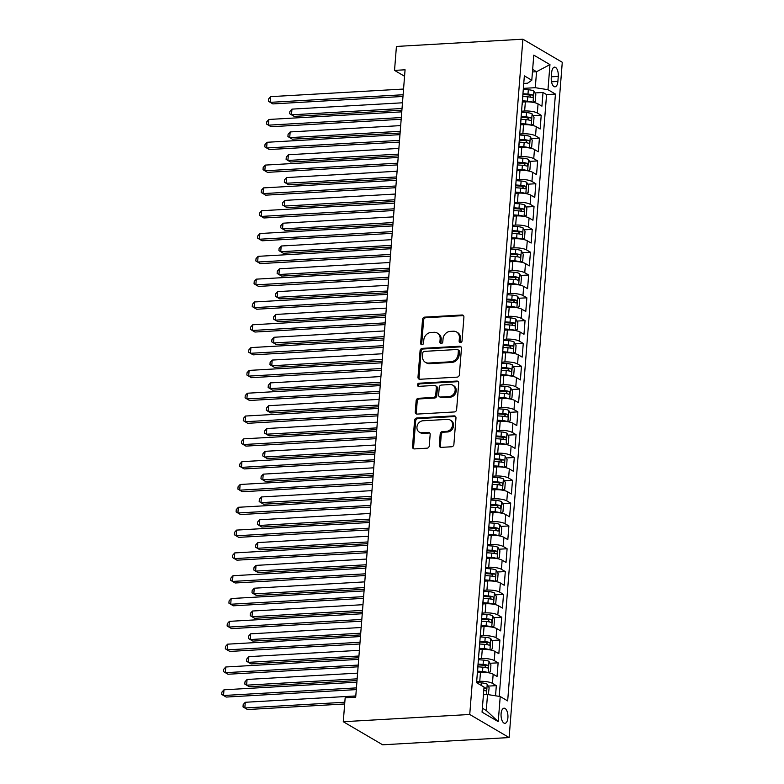 <?xml version="1.0" encoding="UTF-8"?>
<svg xmlns="http://www.w3.org/2000/svg" width="784" height="784" viewBox="0 0 784 784"><rect width="100%" height="100%" fill="white"/><g stroke="black" fill="none" stroke-linecap="round" stroke-linejoin="round"><path stroke-width="1.18" d="M460.463 342.559A1.627 1.392 -59.6 0 0 462.041 340.903L463.912 317.108A2.323 1.98 -59.6 0 0 462.021 314.992L424.771 317.128A2.323 1.98 -59.6 0 0 422.527 319.48L420.655 343.274A1.627 1.392 -59.6 0 0 423.556 343.108L423.801 340.031A7.438 6.35 -59.6 0 1 430.984 332.485L434.081 332.308A7.438 6.35 -59.6 0 1 437.286 333.053A7.438 6.35 -59.6 0 1 440.138 339.09L439.902 342.177A1.627 1.392 -59.6 0 0 442.793 342.01L443.038 338.933A7.438 6.35 -59.6 0 1 450.222 331.387L453.328 331.211A7.438 6.35 -59.6 0 1 456.523 331.955A7.438 6.35 -59.6 0 1 459.385 337.992L459.14 341.069A1.627 1.392 -59.6 0 0 460.463 342.559M507.905 717.752A7.575 3.43 86.7 0 0 504.063 708.187A7.575 3.43 86.7 0 0 501.094 713.754A7.575 3.43 86.7 0 0 504.935 723.318A7.575 3.43 86.7 0 0 507.905 717.752M439.305 445.253A2.323 1.98 -59.6 0 0 441.196 447.37L451.643 446.772A2.323 1.98 -59.6 0 0 453.887 444.42L455.974 417.99A2.323 1.98 -59.6 0 0 454.073 415.873L416.833 418.009A2.323 1.98 -59.6 0 0 414.589 420.361L412.511 446.782A2.323 1.98 -59.6 0 0 414.403 448.909L427.025 448.183A2.323 1.98 -59.6 0 0 429.269 445.831L430.161 434.522A2.323 1.98 -59.6 0 0 428.27 432.396L422.008 432.758A6.213 5.312 -59.6 0 1 419.332 432.131A6.213 5.312 -59.6 0 1 417.255 425.545A6.213 5.312 -59.6 0 1 422.948 420.773L447.468 419.371A6.213 5.312 -59.6 0 1 450.143 419.999A6.213 5.312 -59.6 0 1 452.231 426.584A6.213 5.312 -59.6 0 1 446.527 431.357L442.441 431.582A2.323 1.98 -59.6 0 0 440.196 433.944L439.305 445.253L440.373 445.88A2.323 1.98 -59.6 0 0 440.784 447.35M522.889 39.2L396.42 46.442L394.538 70.393L405.073 69.796L355.701 697.162L345.166 697.77L343.274 721.721L469.743 714.479L522.889 39.2L562.275 62.279L509.13 737.558L469.743 714.479M457.131 377.133A2.323 1.98 -59.6 0 0 459.375 374.772L461.453 348.351A2.323 1.98 -59.6 0 0 459.561 346.234L422.321 348.361A2.323 1.98 -59.6 0 0 420.077 350.722L417.99 377.143A2.323 1.98 -59.6 0 0 419.881 379.27L457.131 377.133M458.709 383.17L456.631 409.601A2.323 1.98 -59.6 0 1 454.387 411.953L417.147 414.089A2.323 1.98 -59.6 0 1 415.255 411.963L416.147 400.653A2.323 1.98 -59.6 0 1 418.391 398.301L433.493 397.439A2.323 1.98 -59.6 0 0 435.737 395.077L436.325 387.57A2.323 1.98 -59.6 0 0 434.434 385.454L418.705 386.355A1.627 1.392 -59.6 0 1 418.96 383.219L456.817 381.053A2.323 1.98 -59.6 0 1 458.709 383.17M495.527 695.79L496.331 685.637L488.246 686.098M476.682 681.521L479.759 681.345A9.477 2.44 4.5 0 1 492.44 683.354L493.165 674.23L497.046 676.504L498.124 662.823L490.039 663.284M478.475 658.707L481.552 658.531A9.477 2.44 4.5 0 1 494.243 660.54L494.959 651.416L498.84 653.699L499.918 640.009L491.833 640.469M480.269 635.893L483.346 635.716A9.477 2.44 4.5 0 1 496.037 637.735L496.752 628.601L500.643 630.885L501.721 617.194L493.626 617.655M482.062 613.078L485.139 612.902A9.477 2.44 4.5 0 1 497.83 614.921L498.546 605.787L502.436 608.07L503.514 594.38L495.419 594.84M483.865 590.264L486.942 590.087A9.477 2.44 4.5 0 1 499.624 592.106L500.349 582.982L504.23 585.256L505.308 571.565L497.223 572.026M485.659 567.449L488.736 567.273A9.477 2.44 4.5 0 1 501.427 569.292L502.142 560.168L506.023 562.442L507.101 548.751L499.016 549.212M487.452 544.645L490.529 544.468A9.477 2.44 4.5 0 1 503.22 546.477L503.936 537.354L507.826 539.627L508.894 525.937L500.809 526.407M489.245 521.83L492.323 521.654A9.477 2.44 4.5 0 1 505.014 523.663L505.729 514.539L509.62 516.813L510.698 503.122L502.603 503.593M491.039 499.016L494.116 498.84A9.477 2.44 4.5 0 1 506.807 500.849L507.522 491.725L511.413 493.998L512.491 480.318L504.396 480.778M492.842 476.202L495.919 476.025A9.477 2.44 4.5 0 1 508.6 478.034L509.326 468.91L513.206 471.184L514.284 457.503L506.199 457.964M494.635 453.387L497.713 453.211A9.477 2.44 4.5 0 1 510.404 455.22L511.119 446.096L515 448.37L516.078 434.689L507.993 435.149M496.429 430.573L499.506 430.396A9.477 2.44 4.5 0 1 512.197 432.405L512.912 423.282L516.803 425.565L517.871 411.874L509.786 412.335M498.222 407.758L501.299 407.582A9.477 2.44 4.5 0 1 513.99 409.591L514.706 400.467L518.596 402.751L519.674 389.06L511.58 389.521M500.016 384.944L503.093 384.768A9.477 2.44 4.5 0 1 515.784 386.786L516.509 377.653L520.39 379.936L521.468 366.246L513.383 366.706M501.819 362.13L504.896 361.953A9.477 2.44 4.5 0 1 517.577 363.972L518.302 354.848L522.183 357.122L523.261 343.431L515.176 343.892M503.612 339.315L506.689 339.139A9.477 2.44 4.5 0 1 519.38 341.158L520.096 332.034L523.977 334.307L525.055 320.617L516.97 321.077M505.406 316.511L508.483 316.334A9.477 2.44 4.5 0 1 521.174 318.343L521.889 309.219L525.78 311.493L526.858 297.802L518.763 298.273M507.199 293.696L510.276 293.52A9.477 2.44 4.5 0 1 522.967 295.529L523.683 286.405L527.573 288.679L528.651 274.988L520.556 275.458M509.002 270.882L512.07 270.705A9.477 2.44 4.5 0 1 524.761 272.714L525.486 263.591L529.367 265.864L530.445 252.174L522.36 252.644M510.796 248.067L513.873 247.891A9.477 2.44 4.5 0 1 526.554 249.9L527.279 240.776L531.16 243.05L532.238 229.369L524.153 229.83M512.589 225.253L515.666 225.077A9.477 2.44 4.5 0 1 528.357 227.086L529.073 217.962L532.953 220.235L534.031 206.555L525.946 207.015M514.382 202.439L517.46 202.262A9.477 2.44 4.5 0 1 530.151 204.271L530.866 195.147L534.757 197.431L535.835 183.74L527.74 184.201M516.176 179.624L519.253 179.448A9.477 2.44 4.5 0 1 531.944 181.457L532.659 172.333L536.55 174.616L537.628 160.926L529.533 161.386M517.979 156.81L521.046 156.633A9.477 2.44 4.5 0 1 533.737 158.652L534.463 149.519L538.343 151.802L539.421 138.111L531.336 138.572M519.772 133.995L522.85 133.819A9.477 2.44 4.5 0 1 535.541 135.838L536.256 126.704L540.137 128.988L541.215 115.297L537.334 113.023A9.477 2.44 -175.5 0 0 524.643 111.005L521.566 111.181M533.13 115.758L541.215 115.297M493.165 674.23A9.477 2.44 -175.5 0 0 480.474 672.221L477.485 672.388M494.959 651.416A9.477 2.44 -175.5 0 0 482.268 649.407L479.289 649.573M496.752 628.601A9.477 2.44 -175.5 0 0 484.061 626.592L481.082 626.759M498.546 605.787A9.477 2.44 -175.5 0 0 485.864 603.778L482.875 603.954M500.349 582.982A9.477 2.44 -175.5 0 0 487.658 580.964L484.669 581.14M502.142 560.168A9.477 2.44 -175.5 0 0 489.451 558.149L486.462 558.326M503.936 537.354A9.477 2.44 -175.5 0 0 491.245 535.335L488.265 535.511M505.729 514.539A9.477 2.44 -175.5 0 0 493.038 512.53L490.059 512.697M507.522 491.725A9.477 2.44 -175.5 0 0 494.841 489.716L491.852 489.882M509.326 468.91A9.477 2.44 -175.5 0 0 496.635 466.901L493.646 467.068M511.119 446.096A9.477 2.44 -175.5 0 0 498.428 444.087L495.449 444.254M512.912 423.282A9.477 2.44 -175.5 0 0 500.221 421.273L497.242 421.439M514.706 400.467A9.477 2.44 -175.5 0 0 502.015 398.458L499.036 398.625M516.509 377.653A9.477 2.44 -175.5 0 0 503.818 375.644L500.829 375.82M518.302 354.848A9.477 2.44 -175.5 0 0 505.611 352.829L502.622 353.006M520.096 332.034A9.477 2.44 -175.5 0 0 507.405 330.015L504.426 330.191M521.889 309.219A9.477 2.44 -175.5 0 0 509.198 307.201L506.219 307.377M523.683 286.405A9.477 2.44 -175.5 0 0 511.001 284.386L508.012 284.563M525.486 263.591A9.477 2.44 -175.5 0 0 512.795 261.582L509.806 261.748M527.279 240.776A9.477 2.44 -175.5 0 0 514.588 238.767L511.599 238.934M529.073 217.962A9.477 2.44 -175.5 0 0 516.382 215.953L513.402 216.119M530.866 195.147A9.477 2.44 -175.5 0 0 518.175 193.138L515.196 193.305M532.659 172.333A9.477 2.44 -175.5 0 0 519.978 170.324L516.989 170.491M534.463 149.519A9.477 2.44 -175.5 0 0 521.772 147.51L518.783 147.686M536.256 126.704A9.477 2.44 -175.5 0 0 523.565 124.695L520.576 124.872M551.671 72.53L551.27 77.547A7.34 3.322 86.7 0 0 554.994 86.818A7.34 3.322 86.7 0 0 557.875 81.418L558.267 76.401A7.34 3.322 86.7 0 0 554.553 67.14A7.34 3.322 86.7 0 0 551.671 72.53M482.376 708.207L486.276 710.5L487.53 694.526L500.221 696.535L507.669 700.906L555.435 94.07L547.977 89.699L535.286 87.69L523.359 88.367M500.221 696.535L498.242 721.633L482.062 712.156L484.042 687.058L476.584 682.688L524.349 75.852L531.797 80.223L533.777 55.125L549.956 64.602L547.977 89.699M499.212 696.378L546.575 94.57L543.008 92.483L541.94 106.173L538.049 103.9A9.477 2.44 -175.5 0 0 525.358 101.881L522.379 102.057M522.046 105.095A9.477 2.44 -175.5 0 0 522.164 104.762A9.477 2.44 -175.5 0 0 522.095 104.419M522.164 104.762L522.879 95.638A9.477 2.44 -175.5 0 0 522.82 95.295M535.541 135.838L539.421 138.111M533.737 158.652L537.628 160.926M531.944 181.457L535.835 183.74M530.151 204.271L534.031 206.555M528.357 227.086L532.238 229.369M526.554 249.9L530.445 252.174M524.761 272.714L528.651 274.988M522.967 295.529L526.858 297.802M521.174 318.343L525.055 320.617M519.38 341.158L523.261 343.431M517.577 363.972L521.468 366.246M515.784 386.786L519.674 389.06M513.99 409.591L517.871 411.874M512.197 432.405L516.078 434.689M510.404 455.22L514.284 457.503M508.6 478.034L512.491 480.318M506.807 500.849L510.698 503.122M505.014 523.663L508.894 525.937M503.22 546.477L507.101 548.751M501.427 569.292L505.308 571.565M499.624 592.106L503.514 594.38M497.83 614.921L501.721 617.194M496.037 637.735L499.918 640.009M494.243 660.54L498.124 662.823M492.44 683.354L496.331 685.637M487.53 694.526L483.434 694.761M535.286 87.69L536.55 71.716L532.65 69.433M532.454 71.952L536.55 71.716L549.956 64.602M523.751 83.418L527.622 83.202L531.797 80.223M343.274 721.721L382.661 744.8L509.13 737.558M394.538 70.393L404.564 76.273M534.923 92.943L543.008 92.483M546.575 94.57L555.435 94.07M520.302 127.233A9.477 2.44 4.5 0 1 520.37 127.576L521.086 118.453A9.477 2.44 -175.5 0 0 521.017 118.11M518.508 150.048A9.477 2.44 4.5 0 1 518.567 150.391L519.292 141.267A9.477 2.44 -175.5 0 0 519.224 140.924M516.715 172.862A9.477 2.44 4.5 0 1 516.774 173.205L517.499 164.081A9.477 2.44 -175.5 0 0 517.43 163.738M514.912 195.677A9.477 2.44 4.5 0 1 514.98 196.02L515.696 186.896A9.477 2.44 -175.5 0 0 515.637 186.553M513.118 218.491A9.477 2.44 4.5 0 1 513.187 218.834L513.902 209.71A9.477 2.44 -175.5 0 0 513.843 209.367M511.325 241.305A9.477 2.44 4.5 0 1 511.393 241.648L512.109 232.525A9.477 2.44 -175.5 0 0 512.04 232.182M509.531 264.12A9.477 2.44 4.5 0 1 509.59 264.463L510.315 255.339A9.477 2.44 -175.5 0 0 510.247 254.986M507.738 286.934A9.477 2.44 4.5 0 1 507.797 287.277L508.522 278.144A9.477 2.44 -175.5 0 0 508.453 277.801M505.935 309.739A9.477 2.44 4.5 0 1 506.003 310.092L506.719 300.958A9.477 2.44 -175.5 0 0 506.66 300.615M504.141 332.553A9.477 2.44 4.5 0 1 504.21 332.896L504.925 323.772A9.477 2.44 -175.5 0 0 504.867 323.429M502.348 355.368A9.477 2.44 4.5 0 1 502.417 355.711L503.132 346.587A9.477 2.44 -175.5 0 0 503.063 346.244M500.555 378.182A9.477 2.44 4.5 0 1 500.613 378.525L501.339 369.401A9.477 2.44 -175.5 0 0 501.27 369.058M498.761 400.996A9.477 2.44 4.5 0 1 498.82 401.339L499.535 392.216A9.477 2.44 -175.5 0 0 499.477 391.873M496.958 423.811A9.477 2.44 4.5 0 1 497.027 424.154L497.742 415.03A9.477 2.44 -175.5 0 0 497.683 414.687M495.165 446.625A9.477 2.44 4.5 0 1 495.233 446.968L495.949 437.844A9.477 2.44 -175.5 0 0 495.88 437.501M493.371 469.44A9.477 2.44 4.5 0 1 493.44 469.783L494.155 460.659A9.477 2.44 -175.5 0 0 494.087 460.316M491.578 492.254A9.477 2.44 4.5 0 1 491.637 492.597L492.362 483.473A9.477 2.44 -175.5 0 0 492.293 483.12M489.784 515.068A9.477 2.44 4.5 0 1 489.843 515.411L490.559 506.278A9.477 2.44 -175.5 0 0 490.5 505.935M487.981 537.873A9.477 2.44 4.5 0 1 488.05 538.226L488.765 529.092A9.477 2.44 -175.5 0 0 488.706 528.749M486.188 560.687A9.477 2.44 4.5 0 1 486.256 561.03L486.972 551.907A9.477 2.44 -175.5 0 0 486.903 551.564M484.394 583.502A9.477 2.44 4.5 0 1 484.453 583.845L485.178 574.721A9.477 2.44 -175.5 0 0 485.11 574.378M482.601 606.316A9.477 2.44 4.5 0 1 482.66 606.659L483.385 597.535A9.477 2.44 -175.5 0 0 483.316 597.192M480.798 629.131A9.477 2.44 4.5 0 1 480.866 629.474L481.582 620.35A9.477 2.44 -175.5 0 0 481.523 620.007M479.004 651.945A9.477 2.44 4.5 0 1 479.073 652.288L479.788 643.164A9.477 2.44 -175.5 0 0 479.73 642.821M477.211 674.759A9.477 2.44 4.5 0 1 477.28 675.102L477.995 665.979A9.477 2.44 -175.5 0 0 477.926 665.636M498.242 721.633L486.276 710.5M460.384 342.559A1.627 1.392 -59.6 0 1 460.208 341.697L460.443 338.619A7.438 6.35 -59.6 0 0 457.591 332.573L456.523 331.955M437.286 333.053L438.344 333.68A7.438 6.35 -59.6 0 1 441.206 339.717L440.961 342.794A1.627 1.392 -59.6 0 0 441.147 343.657M463.491 315.638A2.323 1.98 -59.6 0 0 463.079 315.619L425.839 317.745A2.323 1.98 -59.6 0 0 423.595 320.107L421.723 343.902A1.627 1.392 -59.6 0 0 421.9 344.764M461.031 346.871A2.323 1.98 -59.6 0 0 460.62 346.851L423.38 348.988A2.323 1.98 -59.6 0 0 421.135 351.35L419.058 377.77A2.323 1.98 -59.6 0 0 419.479 379.24M458.356 350.977A1.627 1.392 -59.6 0 0 457.033 349.497L424.35 351.369A1.627 1.392 -59.6 0 0 422.772 353.016L422.517 356.269A7.438 6.35 -59.6 0 0 425.379 362.306A7.438 6.35 -59.6 0 0 428.574 363.051L450.918 361.777A7.438 6.35 -59.6 0 0 458.101 354.231L458.356 350.977L459.424 351.604A1.627 1.392 -59.6 0 0 458.797 350.281L457.738 349.664M425.379 362.306L426.447 362.923A7.438 6.35 -59.6 0 0 429.642 363.678L428.574 363.051M459.424 351.604L459.169 354.848A7.438 6.35 -59.6 0 1 451.986 362.394L429.642 363.678M435.434 385.689L436.502 386.316A2.323 1.98 -59.6 0 1 437.394 388.198L436.796 395.704A2.323 1.98 -59.6 0 1 434.552 398.056L419.45 398.919A2.323 1.98 -59.6 0 0 417.206 401.281L416.314 412.59A2.323 1.98 -59.6 0 0 416.735 414.07M458.287 381.7A2.323 1.98 -59.6 0 0 457.885 381.671L420.018 383.846A1.627 1.392 -59.6 0 0 418.627 386.355M449.163 396.537A6.213 5.312 -59.6 0 0 454.867 391.775A6.213 5.312 -59.6 0 0 452.78 385.179A6.213 5.312 -59.6 0 0 450.104 384.552L441.47 385.052A2.323 1.98 -59.6 0 0 439.226 387.414L438.628 394.911A2.323 1.98 -59.6 0 0 440.53 397.027L449.163 396.537L450.232 397.165A6.213 5.312 -59.6 0 0 455.925 392.392A6.213 5.312 -59.6 0 0 453.838 385.806L452.78 385.179M439.53 396.802L440.588 397.419A2.323 1.98 -59.6 0 0 441.588 397.655L440.53 397.027M450.232 397.165L441.588 397.655M450.143 419.999L451.202 420.616A6.213 5.312 -59.6 0 1 453.289 427.211A6.213 5.312 -59.6 0 1 447.586 431.974L443.509 432.209A2.323 1.98 -59.6 0 0 441.255 434.571L440.373 445.88M419.332 432.131L420.4 432.758A6.213 5.312 -59.6 0 0 423.076 433.376L422.008 432.758M429.74 433.042A2.323 1.98 -59.6 0 0 429.328 433.023L423.076 433.376M455.553 416.52A2.323 1.98 -59.6 0 0 455.141 416.5L417.901 418.627A2.323 1.98 -59.6 0 0 415.657 420.988L413.58 447.409A2.323 1.98 -59.6 0 0 414.001 448.889M533.12 102.361L535.276 101.401L535.815 94.56L533.865 91.032A6.272 1.617 -175.5 0 0 528.318 89.758L523.281 89.396M532.689 102.292A6.272 1.617 -175.5 0 0 527.426 101.165L522.477 100.803M525.986 101.851L522.409 101.597M402.476 102.792L291.952 109.123L291.501 114.827L294.167 116.385L401.898 110.221M522.82 96.471L527.759 96.834A6.272 1.617 4.5 0 1 532.248 97.647C533.483 97.196 533.561 96.285 532.463 94.913A6.272 1.617 -175.5 0 0 527.975 94.09L522.938 93.727M522.879 94.511L527.985 94.884A3.195 0.823 4.5 0 1 529.435 95.08L530.494 96.657M291.952 109.123L289.874 111.465L289.698 113.739L291.501 114.827L402.025 108.496M403.113 94.746L270.215 102.351L270.666 96.648L403.564 89.043M402.976 96.461L272.871 103.909L268.402 101.263L268.589 98.99L270.666 96.648M531.327 125.175L533.483 124.215L534.022 117.375L532.071 113.847A6.272 1.617 -175.5 0 0 526.525 112.573L521.487 112.2M530.886 125.107A6.272 1.617 -175.5 0 0 525.623 123.98L520.684 123.617M524.182 124.666L520.615 124.411M400.683 125.607L290.158 131.937L289.708 137.641L292.373 139.199L400.095 133.035M521.017 119.286L525.966 119.648A6.272 1.617 4.5 0 1 530.454 120.462C531.689 120.011 531.758 119.099 530.67 117.727A6.272 1.617 -175.5 0 0 526.182 116.904L521.144 116.542M521.086 117.326L526.191 117.698A3.195 0.823 4.5 0 1 527.632 117.894L528.69 119.472M290.158 131.937L288.081 134.27L287.904 136.553L289.708 137.641L400.232 131.31M529.533 147.99L531.679 147.029L532.218 140.179L530.268 136.651A6.272 1.617 -175.5 0 0 524.731 135.387L519.694 135.015M529.092 147.921A6.272 1.617 -175.5 0 0 523.83 146.794L518.881 146.432M522.389 147.48L518.822 147.225M398.889 148.421L288.365 154.752L287.914 160.455L290.57 162.014L398.301 155.849M519.224 142.1L524.173 142.463A6.272 1.617 4.5 0 1 528.661 143.276C529.896 142.825 529.964 141.914 528.877 140.532A6.272 1.617 -175.5 0 0 524.388 139.719L519.351 139.356M519.282 140.14L524.388 140.512A3.195 0.823 4.5 0 1 525.839 140.708L526.897 142.286M288.365 154.752L286.287 157.084L286.101 159.368L287.914 160.455L398.439 154.125M527.74 170.804L529.886 169.844L530.425 162.994L528.475 159.466A6.272 1.617 -175.5 0 0 522.928 158.201L517.891 157.829M527.299 170.736A6.272 1.617 -175.5 0 0 522.036 169.609L517.087 169.246M520.596 170.295L517.028 170.03M397.096 171.235L286.562 177.566L286.121 183.27L288.777 184.828L396.508 178.654M517.43 164.914L522.379 165.267A6.272 1.617 4.5 0 1 526.858 166.09C528.102 165.64 528.171 164.728 527.073 163.346A6.272 1.617 -175.5 0 0 522.595 162.533L517.558 162.17M517.489 162.954L522.595 163.327A3.195 0.823 4.5 0 1 524.045 163.523L525.104 165.101M286.562 177.566L284.494 179.899L284.308 182.182L286.121 183.27L396.645 176.939M525.937 193.619L528.093 192.658L528.632 185.808L526.681 182.28A6.272 1.617 -175.5 0 0 521.135 181.016L516.097 180.643M525.505 193.55A6.272 1.617 -175.5 0 0 520.243 192.423L515.294 192.06M518.802 193.109L515.235 192.844M395.293 194.05L284.768 200.381L284.318 206.084L286.983 207.642L394.715 201.468M515.637 187.719L520.576 188.082A6.272 1.617 4.5 0 1 525.064 188.905C526.299 188.454 526.378 187.543 525.28 186.161A6.272 1.617 -175.5 0 0 520.792 185.347L515.754 184.975M515.696 185.769L520.801 186.141A3.195 0.823 4.5 0 1 522.252 186.337L523.31 187.915M284.768 200.381L282.691 202.713L282.514 204.996L284.318 206.084L394.852 199.753M401.32 117.551L268.422 125.166L268.863 119.462L401.761 111.847M401.183 119.276L271.078 126.724L266.609 124.078L266.785 121.794L268.863 119.462M399.517 140.365L266.619 147.98L267.07 142.276L399.967 134.662M399.389 142.09L269.284 149.538L264.816 146.892L264.992 144.609L267.07 142.276M397.723 163.18L264.825 170.794L265.276 165.091L398.174 157.476M397.586 164.905L267.491 172.353L263.022 169.707L263.199 167.423L265.276 165.091M395.93 185.994L263.032 193.609L263.483 187.905L396.381 180.291M395.793 187.719L265.688 195.167L261.219 192.521L261.405 190.238L263.483 187.905M524.143 216.433L526.299 215.473L526.838 208.622L524.888 205.094A6.272 1.617 -175.5 0 0 519.341 203.83L514.304 203.458M523.712 216.355A6.272 1.617 -175.5 0 0 518.44 215.237L513.5 214.875M517.009 215.923L513.432 215.659M393.499 216.864L282.975 223.195L282.524 228.899L285.19 230.457L392.921 224.283M513.834 210.533L518.783 210.896A6.272 1.617 4.5 0 1 523.271 211.719C524.506 211.268 524.584 210.347 523.487 208.975A6.272 1.617 -175.5 0 0 518.998 208.162L513.961 207.789M513.902 208.583L519.008 208.956A3.195 0.823 4.5 0 1 520.449 209.152L521.517 210.729M282.975 223.195L280.897 225.527L280.721 227.811L282.524 228.899L393.049 222.568M394.136 208.809L261.239 216.423L261.68 210.72L394.587 203.105M393.999 210.524L263.894 217.981L259.426 215.335L259.612 213.052L261.68 210.72M522.35 239.247L524.506 238.277L525.045 231.437L523.095 227.909A6.272 1.617 -175.5 0 0 517.548 226.635L512.511 226.272M521.909 239.169A6.272 1.617 -175.5 0 0 516.646 238.042L511.697 237.689M515.206 238.738L511.638 238.473M391.706 239.679L281.182 246.009L280.731 251.713L283.396 253.271L391.118 247.097M512.04 233.348L516.989 233.71A6.272 1.617 4.5 0 1 521.478 234.524C522.712 234.073 522.781 233.162 521.693 231.79A6.272 1.617 -175.5 0 0 517.205 230.976L512.168 230.604M512.109 231.398L517.215 231.77A3.195 0.823 4.5 0 1 518.655 231.966L519.714 233.534M281.182 246.009L279.104 248.342L278.928 250.625L280.731 251.713L391.255 245.382M392.343 231.623L259.435 239.238L259.886 233.534L392.784 225.919M392.206 233.338L262.101 240.796L257.632 238.15L257.809 235.866L259.886 233.534M520.556 262.062L522.703 261.092L523.242 254.251L521.291 250.723A6.272 1.617 -175.5 0 0 515.754 249.449L510.717 249.087M520.115 261.983A6.272 1.617 -175.5 0 0 514.853 260.856L509.904 260.494M513.412 261.552L509.845 261.288M389.913 262.493L279.388 268.814L278.937 274.518L281.593 276.086L389.325 269.912M510.247 256.162L515.196 256.525A6.272 1.617 4.5 0 1 519.684 257.338C520.919 256.887 520.988 255.976 519.9 254.604A6.272 1.617 -175.5 0 0 515.411 253.791L510.374 253.418M510.306 254.212L515.411 254.584A3.195 0.823 4.5 0 1 516.862 254.78L517.92 256.348M279.388 268.814L277.311 271.156L277.124 273.44L278.937 274.518L389.462 268.197M390.54 254.437L257.642 262.042L258.093 256.339L390.991 248.734M390.412 256.152L260.308 263.61L255.839 260.964L256.015 258.681L258.093 256.339M518.753 284.876L520.909 283.906L521.448 277.066L519.498 273.538A6.272 1.617 -175.5 0 0 513.951 272.264L508.914 271.901M518.322 284.798A6.272 1.617 -175.5 0 0 513.059 283.671L508.11 283.308M511.619 284.367L508.052 284.102M388.119 285.307L277.585 291.628L277.144 297.332L279.8 298.89L387.531 292.726M508.453 278.977L513.402 279.339A6.272 1.617 4.5 0 1 517.881 280.153C519.126 279.702 519.194 278.79 518.097 277.418A6.272 1.617 -175.5 0 0 513.618 276.605L508.581 276.233M508.512 277.026L513.618 277.399A3.195 0.823 4.5 0 1 515.068 277.595L516.127 279.163M277.585 291.628L275.517 293.971L275.331 296.254L277.144 297.332L387.668 291.001M388.746 277.252L255.849 284.857L256.299 279.153L389.197 271.548M388.609 278.967L258.514 286.415L254.045 283.779L254.222 281.495L256.299 279.153M516.96 307.691L519.116 306.72L519.655 299.88L517.705 296.352A6.272 1.617 -175.5 0 0 512.158 295.078L507.121 294.715M516.529 307.612A6.272 1.617 -175.5 0 0 511.266 306.485L506.317 306.123M509.825 307.171L506.248 306.916M386.316 308.112L275.792 314.443L275.341 320.146L278.006 321.705L385.738 315.54M506.66 301.791L511.599 302.154A6.272 1.617 4.5 0 1 516.088 302.967C517.322 302.516 517.401 301.605 516.303 300.233A6.272 1.617 -175.5 0 0 511.815 299.41L506.778 299.047M506.719 299.841L511.825 300.213A3.195 0.823 4.5 0 1 513.275 300.409L514.333 301.977M275.792 314.443L273.714 316.785L273.538 319.059L275.341 320.146L385.875 313.816M386.953 300.066L254.055 307.671L254.506 301.967L387.404 294.363M386.816 301.781L256.711 309.229L252.242 306.583L252.428 304.31L254.506 301.967M515.166 330.495L517.322 329.535L517.861 322.694L515.911 319.166A6.272 1.617 -175.5 0 0 510.364 317.892L505.327 317.53M514.735 330.427A6.272 1.617 -175.5 0 0 509.463 329.3L504.524 328.937M508.022 329.986L504.455 329.731M384.523 330.926L273.998 337.257L273.547 342.961L276.213 344.519L383.935 338.355M504.857 324.605L509.806 324.968A6.272 1.617 4.5 0 1 514.294 325.781C515.529 325.331 515.598 324.419 514.51 323.047A6.272 1.617 -175.5 0 0 510.021 322.224L504.984 321.861M504.925 322.645L510.031 323.028A3.195 0.823 4.5 0 1 511.472 323.214L512.54 324.792M273.998 337.257L271.921 339.599L271.744 341.873L273.547 342.961L384.072 336.63M385.16 322.881L252.262 330.485L252.703 324.782L385.61 317.177M385.022 324.596L254.918 332.044L250.449 329.398L250.635 327.124L252.703 324.782M513.373 353.31L515.529 352.349L516.058 345.509L514.108 341.981A6.272 1.617 -175.5 0 0 508.571 340.707L503.534 340.334M512.932 353.241A6.272 1.617 -175.5 0 0 507.669 352.114L502.72 351.751M506.229 352.8L502.662 352.545M382.729 353.741L272.205 360.072L271.754 365.775L274.42 367.333L382.141 361.169M503.063 347.42L508.012 347.782A6.272 1.617 4.5 0 1 512.501 348.596C513.736 348.145 513.804 347.234 512.716 345.862A6.272 1.617 -175.5 0 0 508.228 345.038L503.191 344.676M503.132 345.46L508.238 345.832A3.195 0.823 4.5 0 1 509.678 346.028L510.737 347.606M272.205 360.072L270.127 362.404L269.951 364.687L271.754 365.775L382.278 359.444M383.366 345.685L250.459 353.3L250.909 347.596L383.807 339.982M383.229 347.41L253.124 354.858L248.655 352.212L248.832 349.929L250.909 347.596M511.58 376.124L513.726 375.164L514.265 368.323L512.315 364.785A6.272 1.617 -175.5 0 0 506.778 363.521L501.74 363.149M511.139 376.055A6.272 1.617 -175.5 0 0 505.876 374.928L500.927 374.566M504.435 375.614L500.868 375.36M380.936 376.555L270.411 382.886L269.961 388.59L272.616 390.148L380.348 383.984M501.27 370.234L506.219 370.597A6.272 1.617 4.5 0 1 510.698 371.41C511.942 370.959 512.011 370.048 510.913 368.676A6.272 1.617 -175.5 0 0 506.435 367.853L501.397 367.49M501.329 368.274L506.435 368.647A3.195 0.823 4.5 0 1 507.885 368.843L508.943 370.42M270.411 382.886L268.334 385.218L268.148 387.502L269.961 388.59L380.485 382.259M381.563 368.5L248.665 376.114L249.116 370.411L382.014 362.796M381.436 370.224L251.331 377.672L246.862 375.026L247.038 372.743L249.116 370.411M509.776 398.938L511.932 397.978L512.471 391.128L510.521 387.6A6.272 1.617 -175.5 0 0 504.974 386.336L499.937 385.963M509.345 398.87A6.272 1.617 -175.5 0 0 504.083 397.743L499.134 397.38M502.642 398.429L499.075 398.174M379.133 399.37L268.608 405.7L268.167 411.404L270.823 412.962L378.554 406.788M499.477 393.049L504.426 393.401A6.272 1.617 4.5 0 1 508.904 394.225C510.149 393.774 510.217 392.862 509.12 391.481A6.272 1.617 -175.5 0 0 504.641 390.667L499.594 390.305M499.535 391.089L504.641 391.461A3.195 0.823 4.5 0 1 506.092 391.657L507.15 393.235M268.608 405.7L266.531 408.033L266.354 410.316L268.167 411.404L378.692 405.073M379.77 391.314L246.872 398.929L247.323 393.225L380.22 385.61M379.632 393.039L249.537 400.487L245.069 397.841L245.245 395.557L247.323 393.225M507.983 421.753L510.139 420.792L510.678 413.942L508.728 410.414A6.272 1.617 -175.5 0 0 503.181 409.15L498.144 408.778M507.552 421.684A6.272 1.617 -175.5 0 0 502.289 420.557L497.34 420.195M500.849 421.243L497.272 420.979M377.339 422.184L266.815 428.515L266.364 434.218L269.03 435.777L376.761 429.603M497.683 415.863L502.622 416.216A6.272 1.617 4.5 0 1 507.111 417.039C508.346 416.588 508.424 415.677 507.326 414.295A6.272 1.617 -175.5 0 0 502.838 413.482L497.801 413.109M497.742 413.903L502.848 414.275A3.195 0.823 4.5 0 1 504.298 414.471L505.357 416.049M266.815 428.515L264.737 430.847L264.561 433.131L266.364 434.218L376.888 427.888M377.976 414.128L245.078 421.743L245.529 416.039L378.427 408.425M377.839 415.853L247.734 423.301L243.265 420.655L243.452 418.372L245.529 416.039M506.19 444.567L508.346 443.607L508.885 436.757L506.934 433.229A6.272 1.617 -175.5 0 0 501.388 431.964L496.35 431.592M505.758 444.489A6.272 1.617 -175.5 0 0 500.486 443.372L495.547 443.009M499.045 444.058L495.478 443.793M375.546 444.998L265.021 451.329L264.571 457.033L267.236 458.591L374.958 452.417M495.88 438.668L500.829 439.03A6.272 1.617 4.5 0 1 505.317 439.853C506.552 439.403 506.621 438.481 505.533 437.109A6.272 1.617 -175.5 0 0 501.045 436.296L496.007 435.924M495.949 436.717L501.054 437.09A3.195 0.823 4.5 0 1 502.495 437.286L503.553 438.864M265.021 451.329L262.944 453.662L262.767 455.945L264.571 457.033L375.095 450.702M376.183 436.943L243.285 444.557L243.726 438.854L376.634 431.239M376.046 438.668L245.941 446.116L241.472 443.47L241.648 441.186L243.726 438.854M504.396 467.382L506.542 466.411L507.081 459.571L505.131 456.043A6.272 1.617 -175.5 0 0 499.594 454.769L494.557 454.406M503.955 467.303A6.272 1.617 -175.5 0 0 498.693 466.176L493.744 465.823M497.252 466.872L493.685 466.607M373.752 467.813L263.228 474.144L262.777 479.847L265.433 481.405L373.164 475.231M494.087 461.482L499.036 461.845A6.272 1.617 4.5 0 1 503.524 462.658C504.759 462.217 504.827 461.296 503.74 459.924A6.272 1.617 -175.5 0 0 499.251 459.11L494.214 458.738M494.155 459.532L499.261 459.904A3.195 0.823 4.5 0 1 500.702 460.1L501.76 461.678M263.228 474.144L261.15 476.476L260.974 478.759L262.777 479.847L373.302 473.516M374.389 459.757L241.482 467.372L241.933 461.668L374.83 454.054M374.252 461.472L244.147 468.93L239.679 466.284L239.855 464.001L241.933 461.668M502.603 490.196L504.749 489.226L505.288 482.385L503.338 478.857A6.272 1.617 -175.5 0 0 497.801 477.583L492.754 477.221M502.162 490.118A6.272 1.617 -175.5 0 0 496.899 488.991L491.95 488.638M495.459 489.686L491.891 489.422M371.959 490.627L261.425 496.958L260.984 502.652L263.64 504.22L371.371 498.046M492.293 484.296L497.242 484.659A6.272 1.617 4.5 0 1 501.721 485.472C502.965 485.022 503.034 484.11 501.936 482.738A6.272 1.617 -175.5 0 0 497.458 481.925L492.421 481.552M492.352 482.346L497.458 482.719A3.195 0.823 4.5 0 1 498.908 482.915L499.967 484.483M261.425 496.958L259.357 499.29L259.171 501.574L260.984 502.652L371.508 496.331M372.586 482.572L239.688 490.176L240.139 484.483L373.037 476.868M372.449 484.287L242.354 491.744L237.885 489.098L238.062 486.815L240.139 484.483M500.8 513.01L502.956 512.04L503.495 505.2L501.544 501.672A6.272 1.617 -175.5 0 0 495.998 500.398L490.96 500.035M500.368 512.932A6.272 1.617 -175.5 0 0 495.106 511.805L490.157 511.442M493.665 512.501L490.098 512.236M370.156 513.442L259.631 519.763L259.181 525.466L261.846 527.034L369.578 520.86M490.5 507.111L495.449 507.473A6.272 1.617 4.5 0 1 499.927 508.287C501.162 507.836 501.241 506.925 500.143 505.553A6.272 1.617 -175.5 0 0 495.664 504.739L490.617 504.367M490.559 505.161L495.664 505.533A3.195 0.823 4.5 0 1 497.115 505.729L498.173 507.297M259.631 519.763L257.554 522.105L257.377 524.388L259.181 525.466L369.715 519.145M370.793 505.386L237.895 512.991L238.346 507.287L371.244 499.682M370.656 507.101L240.561 514.559L236.092 511.913L236.268 509.629L238.346 507.287M499.006 535.825L501.162 534.855L501.701 528.014L499.751 524.486A6.272 1.617 -175.5 0 0 494.204 523.212L489.167 522.85M498.575 535.746A6.272 1.617 -175.5 0 0 493.312 534.619L488.363 534.257M491.872 535.315L488.295 535.051M368.362 536.246L257.838 542.577L257.387 548.281L260.053 549.839L367.784 543.675M488.706 529.925L493.646 530.288A6.272 1.617 4.5 0 1 498.134 531.101C499.369 530.65 499.447 529.739 498.35 528.367A6.272 1.617 -175.5 0 0 493.861 527.554L488.824 527.181M488.765 527.975L493.871 528.347A3.195 0.823 4.5 0 1 495.321 528.543L496.38 530.111M257.838 542.577L255.76 544.919L255.584 547.193L257.387 548.281L367.912 541.95M368.999 528.2L236.102 535.805L236.552 530.102L369.45 522.497M368.862 529.915L238.757 537.363L234.289 534.717L234.475 532.444L236.552 530.102M497.213 558.629L499.369 557.669L499.908 550.829L497.958 547.301A6.272 1.617 -175.5 0 0 492.411 546.027L487.374 545.664M496.772 558.561A6.272 1.617 -175.5 0 0 491.509 557.434L486.57 557.071M490.069 558.12L486.501 557.865M366.569 559.061L256.045 565.391L255.594 571.095L258.259 572.653L365.981 566.489M486.903 552.74L491.852 553.102A6.272 1.617 4.5 0 1 496.341 553.916C497.575 553.465 497.644 552.553 496.556 551.181A6.272 1.617 -175.5 0 0 492.068 550.358L487.031 549.996M486.972 550.789L492.078 551.162A3.195 0.823 4.5 0 1 493.518 551.348L494.577 552.926M256.045 565.391L253.967 567.734L253.791 570.007L255.594 571.095L366.118 564.764M367.206 551.015L234.308 558.62L234.749 552.916L367.647 545.311M367.069 552.73L236.964 560.178L232.495 557.532L232.672 555.258L234.749 552.916M495.419 581.444L497.566 580.483L498.105 573.643L496.154 570.115A6.272 1.617 -175.5 0 0 490.617 568.841L485.58 568.469M494.978 581.375A6.272 1.617 -175.5 0 0 489.716 580.248L484.767 579.886M488.275 580.934L484.708 580.679M364.776 581.875L254.251 588.206L253.8 593.909L256.456 595.468L364.188 589.303M485.11 575.554L490.059 575.917A6.272 1.617 4.5 0 1 494.547 576.73C495.782 576.279 495.851 575.368 494.763 573.996A6.272 1.617 -175.5 0 0 490.274 573.173L485.237 572.81M485.169 573.594L490.284 573.966A3.195 0.823 4.5 0 1 491.725 574.162L492.783 575.74M254.251 588.206L252.174 590.538L251.987 592.822L253.8 593.909L364.325 587.579M365.403 573.819L232.505 581.434L232.956 575.73L365.854 568.116M365.275 575.544L235.171 582.992L230.702 580.346L230.878 578.063L232.956 575.73M493.626 604.258L495.772 603.298L496.311 596.457L494.361 592.92A6.272 1.617 -175.5 0 0 488.824 591.655L483.777 591.283M493.185 604.19A6.272 1.617 -175.5 0 0 487.922 603.063L482.973 602.7M486.482 603.749L482.915 603.494M362.982 604.689L252.448 611.02L252.007 616.724L254.663 618.282L362.394 612.118M483.316 598.368L488.265 598.731A6.272 1.617 4.5 0 1 492.744 599.544C493.989 599.094 494.057 598.182 492.96 596.81A6.272 1.617 -175.5 0 0 488.481 595.987L483.444 595.624M483.375 596.408L488.481 596.781A3.195 0.823 4.5 0 1 489.931 596.977L490.99 598.555M252.448 611.02L250.38 613.353L250.194 615.636L252.007 616.724L362.531 610.393M363.609 596.634L230.712 604.248L231.162 598.545L364.06 590.93M363.472 598.359L233.377 605.807L228.908 603.161L229.085 600.877L231.162 598.545M491.823 627.073L493.979 626.112L494.518 619.262L492.568 615.734A6.272 1.617 -175.5 0 0 487.021 614.47L481.984 614.097M491.392 627.004A6.272 1.617 -175.5 0 0 486.129 625.877L481.18 625.514M484.688 626.563L481.121 626.308M361.179 627.504L250.655 633.835L250.204 639.538L252.869 641.096L360.601 634.922M481.523 621.183L486.472 621.536A6.272 1.617 4.5 0 1 490.951 622.359C492.185 621.908 492.264 620.997 491.166 619.615A6.272 1.617 -175.5 0 0 486.678 618.801L481.641 618.439M481.582 619.223L486.688 619.595A3.195 0.823 4.5 0 1 488.138 619.791L489.196 621.369M250.655 633.835L248.577 636.167L248.401 638.45L250.204 639.538L360.738 633.207M361.816 619.448L228.918 627.063L229.369 621.359L362.267 613.745M361.679 621.173L231.574 628.621L227.105 625.975L227.291 623.692L229.369 621.359M490.029 649.887L492.185 648.927L492.724 642.076L490.774 638.548A6.272 1.617 -175.5 0 0 485.227 637.284L480.19 636.912M489.598 649.818A6.272 1.617 -175.5 0 0 484.326 648.691L479.387 648.329M482.895 649.377L479.318 649.113M359.386 650.318L248.861 656.649L248.41 662.353L251.076 663.911L358.807 657.737M479.72 643.997L484.669 644.35A6.272 1.617 4.5 0 1 489.157 645.173C490.392 644.722 490.47 643.811 489.373 642.429A6.272 1.617 -175.5 0 0 484.884 641.616L479.847 641.253M479.788 642.037L484.894 642.41A3.195 0.823 4.5 0 1 486.335 642.606L487.403 644.183M248.861 656.649L246.784 658.981L246.607 661.265L248.41 662.353L358.935 656.022M360.023 642.263L227.125 649.877L227.566 644.174L360.473 636.559M359.885 643.987L229.781 651.435L225.312 648.789L225.498 646.506L227.566 644.174M488.236 672.701L490.392 671.741L490.931 664.891L488.981 661.363A6.272 1.617 -175.5 0 0 483.434 660.099L478.397 659.726M487.795 672.623A6.272 1.617 -175.5 0 0 482.532 671.506L477.583 671.143M481.092 672.192L477.525 671.927M357.592 673.133L247.068 679.463L246.617 685.167L249.283 686.725L357.004 680.551M477.926 666.802L482.875 667.164A6.272 1.617 4.5 0 1 487.364 667.988C488.599 667.537 488.667 666.625 487.579 665.244A6.272 1.617 -175.5 0 0 483.091 664.43L478.054 664.058M477.995 664.852L483.101 665.224A3.195 0.823 4.5 0 1 484.541 665.42L485.6 666.998M247.068 679.463L244.99 681.796L244.814 684.079L246.617 685.167L357.141 678.836M358.229 665.077L225.322 672.692L225.772 666.988L358.67 659.373M358.092 666.802L227.987 674.25L223.518 671.604L223.695 669.32L225.772 666.988M488.354 694.653L489.128 687.705L487.178 684.177A6.272 1.617 -175.5 0 0 481.641 682.913L476.603 682.541M355.799 695.947L245.274 702.278L244.824 707.981L247.479 709.54L344.676 703.973M483.777 690.332A6.272 1.617 4.5 0 1 485.57 690.802C486.805 690.351 486.874 689.43 485.786 688.058A6.272 1.617 -175.5 0 0 483.993 687.597M245.274 702.278L243.197 704.61L243.011 706.894L244.824 707.981L344.813 702.248M356.426 687.891L223.528 695.506L223.979 689.802L356.877 682.188M356.299 689.606L226.194 697.064L221.725 694.418L221.901 692.135L223.979 689.802M479.759 681.345L480.474 672.221M481.552 658.531L482.268 649.407M483.346 635.716L484.061 626.592M485.139 612.902L485.864 603.778M486.942 590.087L487.658 580.964M488.736 567.273L489.451 558.149M490.529 544.468L491.245 535.335M492.323 521.654L493.038 512.53M494.116 498.84L494.841 489.716M495.919 476.025L496.635 466.901M497.713 453.211L498.428 444.087M499.506 430.396L500.221 421.273M501.299 407.582L502.015 398.458M503.093 384.768L503.818 375.644M504.896 361.953L505.611 352.829M506.689 339.139L507.405 330.015M508.483 316.334L509.198 307.201M510.276 293.52L511.001 284.386M512.07 270.705L512.795 261.582M513.873 247.891L514.588 238.767M515.666 225.077L516.382 215.953M517.46 202.262L518.175 193.138M519.253 179.448L519.978 170.324M521.046 156.633L521.772 147.51M522.85 133.819L523.565 124.695M524.643 111.005L525.358 101.881M537.334 113.023L538.049 103.9M551.338 76.793L558.267 76.401M551.515 81.781L557.875 81.418M460.443 338.619L459.385 337.992M440.961 342.794L439.902 342.177M441.206 339.717L440.138 339.09M421.723 343.902L420.655 343.274M423.595 320.107L422.527 319.48M425.839 317.745L424.771 317.128M463.079 315.619L462.021 314.992M460.208 341.697L459.14 341.069M419.058 377.77L417.99 377.143M421.135 351.35L420.077 350.722M423.38 348.988L422.321 348.361M460.62 346.851L459.561 346.234M451.986 362.394L450.918 361.777M459.169 354.848L458.101 354.231M416.314 412.59L415.255 411.963M417.206 401.281L416.147 400.653M419.45 398.919L418.391 398.301M434.552 398.056L433.493 397.439M436.796 395.704L435.737 395.077M437.394 388.198L436.325 387.57M420.018 383.846L418.96 383.219M457.885 381.671L456.817 381.053M441.255 434.571L440.196 433.944M443.509 432.209L442.441 431.582M447.586 431.974L446.527 431.357M429.328 433.023L428.27 432.396M413.58 447.409L412.511 446.782M415.657 420.988L414.589 420.361M417.901 418.627L416.833 418.009M455.141 416.5L454.073 415.873M533.032 102.351L533.914 91.12M527.975 94.09L528.318 89.758M527.426 101.165L527.759 96.834M529.435 95.08L532.463 94.913M531.229 125.166L532.12 113.925M526.182 116.904L526.525 112.573M525.623 123.98L525.966 119.648M527.632 117.894L530.67 117.727M529.435 147.98L530.317 136.739M524.388 139.719L524.731 135.387M523.83 146.794L524.173 142.463M525.839 140.708L528.877 140.532M527.642 170.785L528.524 159.554M522.595 162.533L522.928 158.201M522.036 169.609L522.379 165.267M524.045 163.523L527.073 163.346M525.848 193.599L526.73 182.368M520.792 185.347L521.135 181.016M520.243 192.423L520.576 188.082M522.252 186.337L525.28 186.161M524.055 216.413L524.937 205.183M518.998 208.162L519.341 203.83M518.44 215.237L518.783 210.896M520.449 209.152L523.487 208.975M522.252 239.228L523.144 227.997M517.205 230.976L517.548 226.635M516.646 238.042L516.989 233.71M518.655 231.966L521.693 231.79M520.458 262.042L521.34 250.811M515.411 253.791L515.754 249.449M514.853 260.856L515.196 256.525M516.862 254.78L519.9 254.604M518.665 284.857L519.547 273.626M513.618 276.605L513.951 272.264M513.059 283.671L513.402 279.339M515.068 277.595L518.097 277.418M516.872 307.671L517.754 296.44M511.815 299.41L512.158 295.078M511.266 306.485L511.599 302.154M513.275 300.409L516.303 300.233M515.078 330.485L515.96 319.255M510.021 322.224L510.364 317.892M509.463 329.3L509.806 324.968M511.472 323.214L514.51 323.047M513.275 353.3L514.167 342.069M508.228 345.038L508.571 340.707M507.669 352.114L508.012 347.782M509.678 346.028L512.716 345.862M511.482 376.114L512.364 364.874M506.435 367.853L506.778 363.521M505.876 374.928L506.219 370.597M507.885 368.843L510.913 368.676M509.688 398.929L510.57 387.688M504.641 390.667L504.974 386.336M504.083 397.743L504.426 393.401M506.092 391.657L509.12 391.481M507.895 421.733L508.777 410.502M502.838 413.482L503.181 409.15M502.289 420.557L502.622 416.216M504.298 414.471L507.326 414.295M506.092 444.548L506.983 433.317M501.045 436.296L501.388 431.964M500.486 443.372L500.829 439.03M502.495 437.286L505.533 437.109M504.298 467.362L505.18 456.131M499.251 459.11L499.594 454.769M498.693 466.176L499.036 461.845M500.702 460.1L503.74 459.924M502.505 490.176L503.387 478.946M497.458 481.925L497.801 477.583M496.899 488.991L497.242 484.659M498.908 482.915L501.936 482.738M500.711 512.991L501.593 501.76M495.664 504.739L495.998 500.398M495.106 511.805L495.449 507.473M497.115 505.729L500.143 505.553M498.918 535.805L499.8 524.574M493.861 527.554L494.204 523.212M493.312 534.619L493.646 530.288M495.321 528.543L498.35 528.367M497.115 558.62L498.007 547.389M492.068 550.358L492.411 546.027M491.509 557.434L491.852 553.102M493.518 551.348L496.556 551.181M495.321 581.434L496.203 570.203M490.274 573.173L490.617 568.841M489.716 580.248L490.059 575.917M491.725 574.162L494.763 573.996M493.528 604.248L494.41 593.008M488.481 595.987L488.824 591.655M487.922 603.063L488.265 598.731M489.931 596.977L492.96 596.81M491.735 627.063L492.617 615.822M486.678 618.801L487.021 614.47M486.129 625.877L486.472 621.536M488.138 619.791L491.166 619.615M489.941 649.867L490.823 638.637M484.884 641.616L485.227 637.284M484.326 648.691L484.669 644.35M486.335 642.606L489.373 642.429M488.138 672.682L489.03 661.451M483.091 664.43L483.434 660.099M482.532 671.506L482.875 667.164M484.541 665.42L487.579 665.244M486.413 694.595L487.227 684.265M481.435 685.53L481.641 682.913M483.953 688.166L485.786 688.058"/></g></svg>
